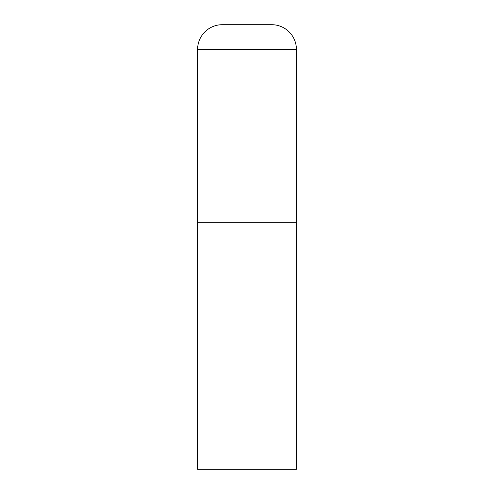 <?xml version="1.0" encoding="UTF-8"?>
<svg xmlns="http://www.w3.org/2000/svg" width="494" height="494" viewBox="0 0 494 494"><rect width="100%" height="100%" fill="white"/><g stroke="black" fill="none" stroke-linecap="round" stroke-linejoin="round"><path stroke-width="0.74" d="M197.6 49.4L197.6 469.3L296.4 469.3L296.4 222.3L197.6 222.3L296.4 222.3L296.4 49.4A24.7 24.7 0 0 0 271.7 24.7L222.3 24.7A24.7 24.7 0 0 0 197.6 49.4L296.4 49.4"/></g></svg>
